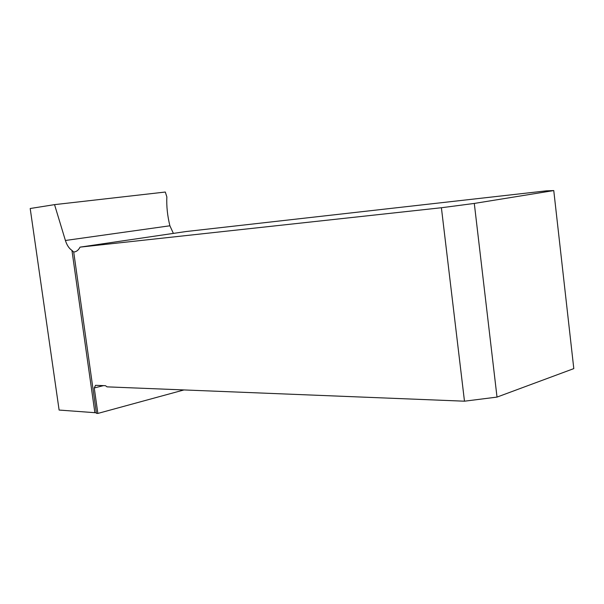 <?xml version="1.0" encoding="UTF-8"?>
<svg xmlns="http://www.w3.org/2000/svg" width="604" height="604" viewBox="0 0 604 604"><rect width="100%" height="100%" fill="white"/><g stroke="black" fill="none" stroke-linecap="round" stroke-linejoin="round"><path stroke-width="0.91" d="M80.038 247.134L186.009 231.543L546.318 190.856L553.762 190.57L573.8 368.614L497.016 397.092L474.299 203.435L441.403 207.738L80.038 247.134C78.437 250.245 76.323 251.868 73.703 251.996L96.444 413.34L97.856 413.43L183.948 389.942M474.299 203.435L553.762 190.57M173.386 233.401L169.89 225.783C167.444 215.817 166.425 206.191 166.847 196.919L165.307 192.034L54.541 204.635L30.2 208.508L59.109 410.056L96.368 412.796M54.541 204.635L65.406 240.483C66.87 245.118 69.045 248.433 71.944 250.411L73.658 251.996M103.495 385.624L94.262 387.964L97.856 413.43M94.262 387.964L95.523 385.314L105.511 385.707L107.014 386.854L464.476 401.192L497.016 397.092M441.403 207.738L464.476 401.192M71.944 250.411L94.843 412.479M169.89 225.783L65.406 240.483M75.1 251.785L73.703 251.996"/></g></svg>
